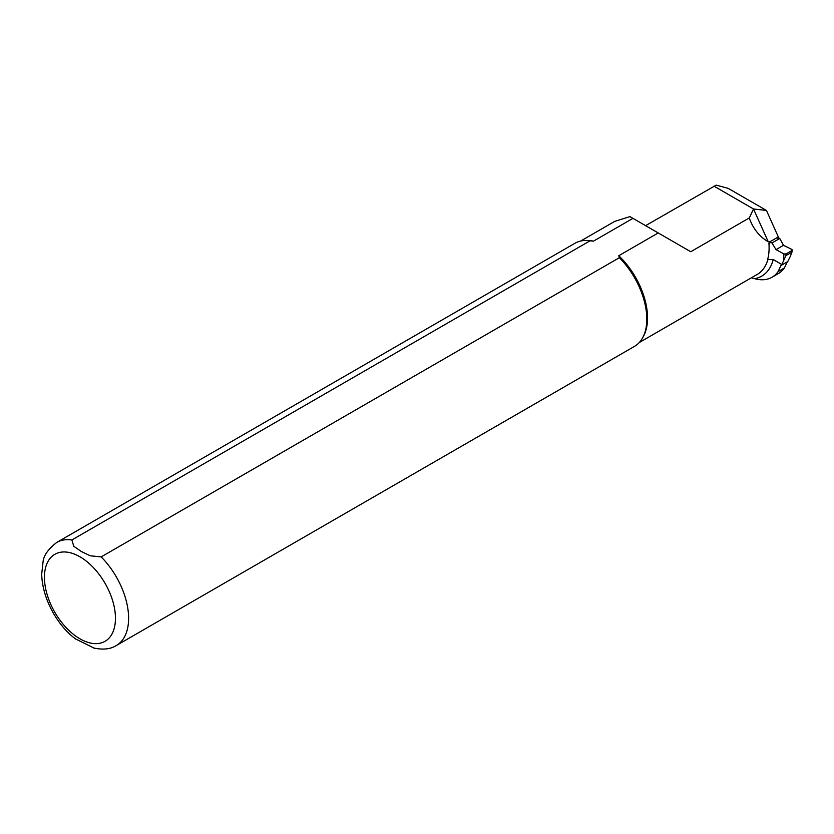 <?xml version="1.0" encoding="UTF-8"?>
<svg xmlns="http://www.w3.org/2000/svg" width="834" height="834" viewBox="0 0 834 834"><rect width="100%" height="100%" fill="white"/><g stroke="black" fill="none" stroke-linecap="round" stroke-linejoin="round"><path stroke-width="1.25" d="M785.951 255.6L791.539 252.368L790.653 255.694L787.734 261.595L781.5 265.191L785.951 255.6L786.066 253.911L783.939 253.953L776.037 249.637L771.971 242.965L770.491 242.079M771.971 242.965L779.748 238.472L783.491 245.321L791.831 249.397L792.29 250.064L791.539 252.368M778.32 237.68L779.748 238.472M776.037 249.637L783.491 245.321M769.031 244.915L769.615 243.101M786.066 253.911L791.873 250.565M787.275 261.855L784.387 267.975L778.07 271.613A53.949 31.15 60 0 1 772.013 277.242A53.949 31.15 60 0 1 754.614 278.681L751.382 277.805M772.013 277.242L778.32 273.594A53.949 31.15 -120 0 0 784.387 267.975M645.589 225.66L716.156 185.127L728.197 188.369L766.436 210.439L778.32 236.919A2.231 1.293 -120 0 1 777.893 238.315M713.987 186.159L753.519 208.98L768.239 241.766L770.564 241.401L768.938 243.392A58.599 33.829 60 0 1 767.603 259.645L773.222 259.551L781.51 264.336L778.07 271.613M766.436 210.439L753.519 208.98L749.255 217.955C753.05 228.652 759.378 236.585 768.239 241.766M749.255 217.955L690.75 251.732L658.224 232.947L618.755 255.736L619.36 257.706L101.164 556.893L90.28 555.798L81.252 551.472L73.757 546.249L71.87 539.973L590.065 240.797L593.485 241.141A58.599 33.829 -120 0 0 588.126 240.515L586.427 240.484A59.527 34.371 -120 0 0 574.949 243.267L56.754 542.444C48.226 549.053 43.66 555.517 43.055 561.824L41.7 574.032C42.242 600.428 59.391 627.606 75.884 639.115L94.106 648.112M93.491 647.955C102.895 650.02 110.495 649.217 116.28 645.558L634.476 346.381A59.527 34.371 -120 0 0 642.628 337.833L643.441 336.342A58.599 33.829 -120 0 0 618.755 255.736M593.485 241.141L632.954 218.362L629.941 216.621L614.95 221.312M770.564 241.401L778.32 236.919M632.954 218.362L658.224 232.947M590.065 240.797A59.527 34.371 -120 0 0 586.427 240.484M642.628 337.833A59.527 34.371 -120 0 0 619.36 257.706M75.175 638.583L75.873 639.125M783.939 253.953L783.522 259.812M769.011 244.508L769.365 243.247M769.209 243.247A58.599 33.829 -120 0 0 769.031 241.318M639.251 342.545L757.23 274.428A58.599 33.829 -120 0 0 767.874 259.499M754.614 278.681A62.321 35.977 -120 0 0 773.222 259.551M116.28 645.558A59.527 34.371 -120 0 0 101.164 556.893M71.87 539.973A59.527 34.371 -120 0 0 56.754 542.444M79.939 556.789A50.228 29.002 -120 0 0 49.185 600.543A50.228 29.002 -120 0 0 110.703 636.061A50.228 29.002 -120 0 0 79.939 556.789M792.279 250.127L791.779 252.838M580.652 241.047L614.919 221.26M770.929 242.34L768.948 243.486"/></g></svg>
